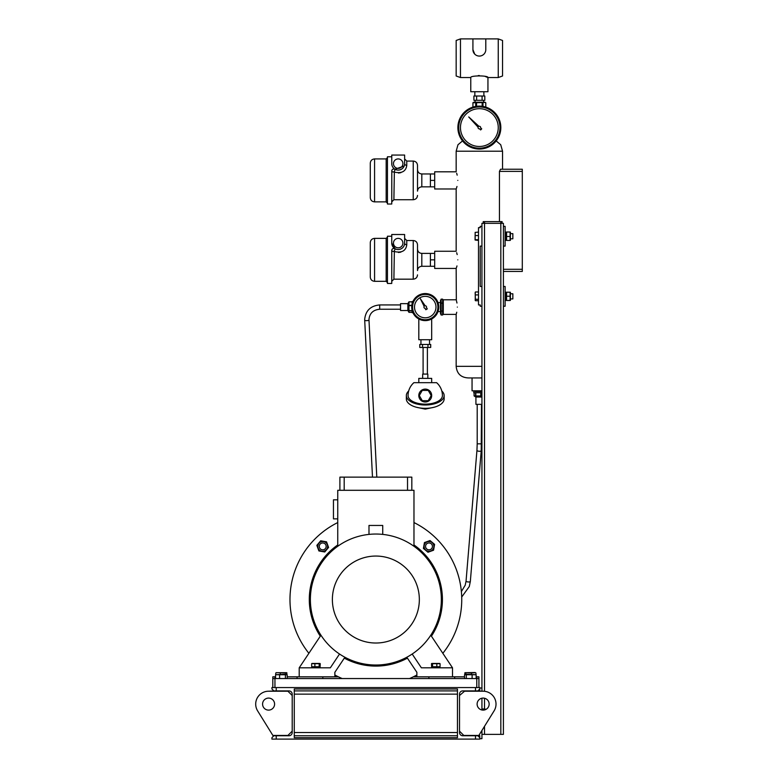 <?xml version="1.0" encoding="UTF-8"?>
<svg xmlns="http://www.w3.org/2000/svg" width="778" height="778" viewBox="0 0 778 778"><rect width="100%" height="100%" fill="white"/><g stroke="black" fill="none" stroke-linecap="round" stroke-linejoin="round"><path stroke-width="1.17" d="M443.285 313.612L442.624 315.022L441.145 315.022L441.145 299.151L440.494 300.561L440.494 313.612L441.145 315.022M443.285 300.561L442.624 299.151L441.145 299.151M442.624 299.151L442.624 303.119L441.145 303.119M442.624 303.119L442.624 311.054L441.145 311.054M442.624 311.054L442.624 315.022M478.062 127.621A1.284 1.284 0 0 1 478.12 127.203A1.284 1.284 0 0 0 479.618 128.837L480.629 129.945L481.718 128.856L480.619 127.845A1.284 1.284 0 0 0 478.976 126.347L468.726 116.953L478.12 127.203M394.349 172.239L393.892 199.722L413.225 199.722L413.225 161.075L406.777 161.075L406.777 165.325C405.912 171.52 401.613 173.757 393.892 172.026A2.149 0.934 0 0 1 391.752 171.092C392.044 169.293 393.123 168.67 394.971 169.234A2.149 2.149 0 0 0 394.436 169.011A2.149 2.149 0 0 1 394.971 169.234L404.19 166.006L403.685 167.007M402.916 163.652A4.726 4.726 0 0 0 398.19 158.926A4.726 4.726 0 0 0 393.464 163.652A4.726 4.726 0 0 0 398.19 168.379A4.726 4.726 0 0 0 402.916 163.652M413.225 161.075C415.831 161.328 417.261 162.758 417.514 165.374L417.514 191.135C417.767 188.529 419.196 187.099 421.812 186.846L421.812 173.961C419.196 173.708 417.767 172.269 417.514 169.662M370.279 180.399L370.279 163.224C370.532 160.618 371.962 159.179 374.568 158.926L374.568 201.872C371.962 201.619 370.532 200.189 370.279 197.573L370.279 180.399M391.811 170.577L391.752 204.021L387.454 204.021L387.454 156.777L391.752 156.777M391.752 163.652A6.438 6.438 0 0 0 398.19 170.09A6.438 6.438 0 0 0 404.628 163.652L404.628 155.065L391.752 155.065L391.791 164.372M392.141 165.87L391.918 165.121M398.462 173.056L400.855 172.677M434.688 173.961L430.399 173.961L430.399 186.846L421.812 186.846M456.521 187.965L456.161 188.986L434.688 188.986L434.688 180.399L430.399 180.399M434.688 186.846L430.399 186.846M401.545 169.147L400.456 169.682M399.756 169.905L398.822 170.061M406.777 161.075L404.628 158.926L404.628 163.652A2.149 1.673 0 0 0 406.777 165.325M393.892 172.026A2.149 0.506 120 0 0 394.971 169.234M391.752 171.092A2.149 2.149 0 0 1 393.561 168.972M394.349 251.693L393.892 279.176L413.225 279.176L413.225 240.519L406.777 240.519L406.777 244.769C405.912 250.973 401.613 253.2 393.892 251.469A2.149 0.934 0 0 1 391.752 250.535A2.149 2.149 0 0 1 394.971 248.678C393.123 248.114 392.044 248.736 391.752 250.535A2.149 2.149 0 0 1 391.811 250.001M402.916 243.096A4.726 4.726 0 0 0 398.19 238.369A4.726 4.726 0 0 0 393.464 243.096A4.726 4.726 0 0 0 398.19 247.822A4.726 4.726 0 0 0 402.916 243.096M413.225 240.519C415.831 240.772 417.261 242.211 417.514 244.817L417.514 270.579C417.767 267.972 419.196 266.543 421.812 266.29L421.812 253.404C419.196 253.151 417.767 251.722 417.514 249.106M370.279 259.842L370.279 242.668C370.532 240.062 371.962 238.632 374.568 238.369L374.568 281.315C371.962 281.062 370.532 279.633 370.279 277.026L370.279 259.842M391.752 250.535L391.752 283.464L387.454 283.464L387.454 236.23L391.752 236.23M391.752 243.096A6.438 6.438 0 0 0 398.19 249.544A6.438 6.438 0 0 0 404.628 243.096L404.628 234.509L391.752 234.509L391.752 243.096L394.971 248.678A2.149 0.506 120 0 1 393.892 251.469M392.141 245.313L391.791 243.825M398.462 252.5L400.855 252.121M434.688 253.404L430.399 253.404L430.399 266.29L421.812 266.29M456.521 267.408L456.161 268.439L434.688 268.439L434.688 259.842L430.399 259.842M434.688 266.29L430.399 266.29M401.545 248.59L400.456 249.125M399.756 249.349L398.822 249.505M406.777 240.519L404.628 238.369L404.628 243.096A2.149 1.673 0 0 0 406.777 244.769M392.015 249.505A2.149 2.149 0 0 1 392.754 248.717M393.007 248.581A2.149 2.149 0 0 1 393.561 248.415M424.127 306.444A1.284 1.284 0 0 0 425.128 308.37L425.809 309.741L427.287 308.876L426.422 307.611A1.284 1.284 0 0 0 425.177 305.803L420.363 298.742L424.156 306.396A1.284 1.284 0 0 0 424.127 306.444M415.919 301.776A10.736 10.736 0 0 0 419.935 316.413A10.736 10.736 0 0 0 434.571 312.396A10.736 10.736 0 0 0 430.555 297.75A10.736 10.736 0 0 0 415.919 301.776M413.488 300.396A13.527 13.527 0 0 1 431.936 295.329A13.527 13.527 0 0 1 437.003 313.777A13.527 13.527 0 0 1 418.554 318.844A13.527 13.527 0 0 1 413.488 300.396M485.764 50.22L485.686 50.813M485.102 52.544L484.782 53.099M483.002 54.946L481.883 55.559M460.459 38.9L460.459 77.547L456.161 75.991L456.161 40.466L460.459 38.9L472.917 38.9L472.917 49.636A6.438 6.438 0 0 0 479.355 56.074L480.648 55.948L479.355 56.074A6.438 6.438 0 0 0 485.793 49.636L485.793 38.9L498.251 38.9L502.539 40.466L502.539 75.991L498.251 77.547L498.251 38.9M483.644 102.239L483.644 100.313M475.057 102.239L475.057 100.313M483.867 96.015L483.867 91.716M474.843 96.015L474.843 91.716M460.459 77.547L470.768 77.547L470.768 91.716L487.942 91.716L487.942 77.547L498.251 77.547M470.768 77.547C470.233 75.388 488.477 75.388 487.942 77.547L485.423 76.565M472.917 49.636L474.706 54.09M479.345 75.534L478.266 75.573M476.622 96.015L473.899 96.015L473.899 100.313L482.078 100.313L482.078 96.015L476.622 96.015L476.622 100.313M482.078 100.313L484.811 100.313L484.811 96.015L482.078 96.015M485.793 38.9L472.917 38.9M460.459 127.582A18.896 18.896 0 0 0 479.355 146.478A18.896 18.896 0 0 0 498.251 127.582A18.896 18.896 0 0 0 479.355 108.687A18.896 18.896 0 0 0 460.459 127.582M457.882 127.582A21.473 21.473 0 0 1 479.355 106.109A21.473 21.473 0 0 1 500.828 127.582A21.473 21.473 0 0 1 479.355 149.055A21.473 21.473 0 0 1 457.882 127.582A21.473 21.473 0 0 0 479.355 149.055A21.473 21.473 0 0 0 500.828 127.582M408.683 391.003A18.896 9.443 -0 0 0 406.349 395.545L406.349 398.9A18.896 9.443 -0 0 0 425.245 408.343A18.896 9.443 -0 0 0 444.141 398.9L444.141 395.545A18.896 9.443 -0 0 0 441.807 391.003M406.349 395.545A18.896 9.443 -0 0 0 425.245 404.998A18.896 9.443 -0 0 0 444.141 395.545M425.245 401.993A6.438 6.438 0 0 1 418.807 395.545A6.438 6.438 0 0 1 425.245 389.107A6.438 6.438 0 0 1 431.683 395.545A6.438 6.438 0 0 1 425.245 401.993M418.807 382.669L418.807 378.371L431.683 378.371L431.683 382.669M422.668 378.371L422.668 374.082L427.822 374.082L427.822 378.371M423.096 374.082L423.096 347.455M427.394 374.082L427.394 347.455M429.544 339.723L429.544 344.012M420.947 339.723L420.947 344.012M420.519 344.45L429.971 344.45M425.245 404.142A17.174 8.587 180 0 1 408.071 395.545A17.174 17.174 0 0 1 413.886 382.669L436.604 382.669A17.174 17.174 0 0 1 442.419 395.545A17.174 8.587 180 0 1 425.245 404.142M429.339 344.45L430.701 344.45L430.701 347.455L419.789 347.455L419.789 344.45L429.339 344.45M422.522 344.45L422.522 347.455M427.968 344.45L427.968 347.455M422.269 400.699L419.293 395.545L422.269 390.4L428.221 390.4L431.197 395.545L428.221 400.699L422.269 400.699M474.979 391.47L481.932 391.47L474.979 391.47M434.688 259.842L434.688 251.255L456.161 251.255L456.161 188.986M457.814 259.842C456.005 248.766 456.005 248.766 457.814 259.842C456.005 270.929 456.005 270.929 457.814 259.842M456.667 252.714L457.182 254.581M457.347 307.086C456.054 297.663 456.054 297.663 457.347 307.086C456.054 316.5 456.054 316.5 457.347 307.086M456.161 268.439L456.336 300.347M456.521 301.018L456.968 303.031M456.744 312.241L456.511 313.194M456.423 313.505L456.161 314.39L443.285 314.39L443.285 299.783L456.161 299.783M456.978 265.92L456.667 266.971M457.814 180.399C456.005 169.322 456.005 169.322 457.814 180.399C456.005 191.476 456.005 191.476 457.814 180.399M456.667 173.261L457.182 175.138M456.978 186.467L456.667 187.527M434.688 180.399L434.688 171.812L456.161 171.812L456.161 151.195L502.539 151.195L500.731 144.757L496.179 140.925M480.211 286.469L480.211 246.101L480.211 286.469L481.932 286.469L481.932 691.214M499.437 221.623L499.437 171.384L500.536 169.234L522.301 169.234L522.301 271.444L503.405 271.444M481.932 366.35L456.161 366.35C456.91 373.79 461.062 377.651 468.619 377.943L481.932 377.943M472.051 377.943L472.051 390.828L481.932 390.828M480.211 246.101L481.932 246.101L481.932 226.349L480.211 226.349L480.211 227.643L478.499 227.643L478.499 304.937L480.211 304.937L480.211 306.231L481.932 306.231M503.405 269.295L522.301 269.295M522.301 171.384L499.437 171.384M342.194 678.552A85.891 85.891 0 0 1 334.851 674.993M308.885 653.296A85.891 85.891 0 0 1 337.749 522.563M413.974 522.563A85.891 85.891 0 0 1 442.838 653.296M416.872 674.993A85.891 85.891 0 0 1 409.52 678.552M416.658 675.11L416.658 676.831M335.065 675.11L335.065 676.831M481.932 397.052L475.922 397.052L475.922 404.356L481.932 404.356M474.084 392.754L474.084 395.934L480.794 395.934L480.794 392.754M474.084 395.934L475.922 397.052M431.683 318.98L431.683 339.723L418.807 339.723L418.807 318.98M481.932 246.101L481.932 286.469M483.216 223.344L483.216 221.623L484.509 221.623L484.509 223.344L481.932 223.344L481.932 226.349M479.783 687.995L481.932 687.995M475.484 690.913L475.484 687.567L479.783 687.567L479.783 688.987L477.848 690.913L462.735 690.913A3.219 3.219 0 0 0 459.516 694.141L459.516 732.526A3.219 3.219 0 0 0 462.735 735.755L477.848 735.755L479.783 737.68L479.783 735.667L477.634 735.667M479.783 738.672L481.932 738.672L481.932 730.464M481.932 698.206L481.932 709.993M479.783 688.987L479.783 691L475.766 690.913M483.002 710.11L483.002 708.923L486.192 709.283M505.116 246.101L503.405 246.101L503.405 226.349L505.116 226.349L505.116 246.101M505.116 232.107L506.196 232.107L506.196 240.353L505.116 240.353M506.585 240.169L506.585 232.019L510.096 232.019L510.096 240.169M510.096 232.019L506.585 232.019M510.387 240.314L510.387 232.145M506.585 240.431L510.096 240.431M506.585 236.493L510.096 236.493M510.485 238.807L512.848 238.807L512.848 233.682M503.405 246.101L503.405 286.469L505.116 286.469L505.116 306.231L503.405 306.231L503.405 286.469M484.509 691.292L484.509 223.344L503.405 223.344L503.405 226.349M505.116 292.227L506.196 292.227L506.196 300.473L505.116 300.473L506.196 300.454M503.405 306.231L503.405 734.374L481.932 734.374M484.509 221.623L502.111 221.623L502.111 223.344M500.828 734.374L500.828 221.623M475.815 392.754L475.815 395.934M475.591 395.934L475.591 392.754M473.773 390.828L473.773 392.754L481.932 392.754M481.086 392.754L481.086 395.934L481.932 396.206M510.096 292.334L510.096 300.366L506.585 300.483L506.585 292.334M510.397 300.425L510.397 292.265M512.848 293.909L512.848 298.927L510.485 298.927M506.585 292.207L510.096 292.207M506.585 296.233L510.096 296.233M506.585 300.483L510.096 300.483M407.857 310.519L407.857 303.653L400.553 303.653L400.553 310.519L407.857 310.519L408.965 312.357L412.146 312.357M407.857 303.653L408.965 301.815L408.965 312.357M412.146 310.83L408.965 310.83M408.965 310.597L412.146 310.597M411.795 305.618L408.965 305.618M412.146 301.883L408.965 301.883M408.965 305.326L411.834 305.326M408.965 301.815L412.146 301.815M412.146 310.471L412.146 312.668L412.924 312.668M412.924 301.504L412.146 301.504L412.146 303.702M413.974 544.96A66.568 66.568 0 0 1 431.42 636.18M407.419 658.139A66.568 66.568 0 0 1 344.304 658.139M320.293 636.18A66.568 66.568 0 0 1 337.749 544.96M328.579 547.43L326.546 541.838L320.682 540.798L316.86 545.359L318.892 550.95L324.757 551.981L328.579 547.43M327.538 547.245A4.892 4.892 0 0 0 323.57 541.576A4.892 4.892 0 0 0 317.901 545.543A4.892 4.892 0 0 0 321.868 551.213A4.892 4.892 0 0 0 327.538 547.245M326.157 546.389A3.433 3.433 0 0 0 322.714 542.956A3.433 3.433 0 0 0 319.281 546.389A3.433 3.433 0 0 0 322.714 549.832A3.433 3.433 0 0 0 326.157 546.389M427.968 552.254L433.56 550.221L434.591 544.357L430.03 540.535L424.438 542.567L423.407 548.432L427.968 552.254M428.153 551.213A4.892 4.892 0 0 0 433.823 547.245A4.892 4.892 0 0 0 429.845 541.576A4.892 4.892 0 0 0 424.175 545.543A4.892 4.892 0 0 0 428.153 551.213M428.999 549.832A3.433 3.433 0 0 0 432.432 546.389A3.433 3.433 0 0 0 428.999 542.956A3.433 3.433 0 0 0 425.566 546.389A3.433 3.433 0 0 0 428.999 549.832M382.727 534.408L382.727 525.451L368.986 525.451L368.986 534.408M430.779 635.208L452.514 667.816L452.514 676.831M464.524 676.831L416.872 676.831L416.872 672.318L406.816 657.245M412.184 654.026L421.384 667.816L452.514 667.816M454.663 676.831L454.663 678.552M428.892 676.831L428.892 678.552M320.944 635.208L299.209 667.816L299.209 676.831M322.821 678.552L322.821 676.831L287.189 676.831M297.06 678.552L297.06 676.831M339.529 654.026L330.339 667.816L299.209 667.816M322.821 676.831L334.851 676.831L334.851 672.318L344.897 657.245M375.862 534.039A65.488 65.488 0 0 1 441.35 599.537A65.488 65.488 0 0 1 375.862 665.025A65.488 65.488 0 0 1 310.373 599.537A65.488 65.488 0 0 1 375.862 534.039M375.862 556.056A43.48 43.48 0 0 1 419.342 599.537A43.48 43.48 0 0 1 375.862 643.017A43.48 43.48 0 0 1 332.381 599.537A43.48 43.48 0 0 1 375.862 556.056M337.749 546.273L337.749 490.296L413.974 490.296L413.974 546.273M337.749 499.826L333.451 499.826L333.451 518.877L337.749 518.877M411.825 490.296L411.825 477.138L339.898 477.138L339.898 490.296M407.526 490.296L407.526 477.138M344.187 490.296L344.187 477.138M311.667 663.673L311.667 666.736L319.175 666.736L319.175 663.673L320.235 663.673L312.727 663.673M311.832 667.816L311.871 666.736M319.175 666.736L320.05 666.736M311.832 666.736L311.871 667.816M436.828 666.736L436.828 663.673L440.056 663.673L440.056 666.736L431.673 666.736M439.881 666.736L439.852 667.816L439.852 666.736M431.644 667.816L431.479 663.673L436.828 663.673M431.479 663.673L432.549 663.673L432.549 666.736M439.745 663.449L431.79 663.449M440.056 663.673L438.986 663.673M319.933 663.449L311.968 663.449M314.886 666.736L314.886 663.673M320.235 663.673L320.079 667.816M294.269 737.68L294.269 688.987L457.454 688.987L457.454 737.68L294.269 737.68M475.484 687.567L276.229 687.567L276.229 690.913L288.988 690.913A3.219 3.219 0 0 1 292.207 694.141L292.207 732.526A3.219 3.219 0 0 1 288.988 735.755L276.229 735.755L276.229 739.1L475.484 739.1L475.484 735.755M276.229 690.913L273.866 690.913L271.93 688.987L271.93 687.567L276.229 687.567M274.595 704.1A6.01 6.01 0 0 0 268.585 698.09A6.01 6.01 0 0 0 262.575 704.1A6.01 6.01 0 0 0 268.585 710.11A6.01 6.01 0 0 0 274.595 704.1M292.207 695.513L287.909 691.214L268.585 691.214A12.886 12.886 0 0 0 257.635 710.898L272.884 735.453L287.909 735.453L292.207 731.155M276.229 739.1L271.93 739.1L271.93 737.68L273.866 735.755L276.229 735.755M479.783 737.68L479.783 739.1L475.484 739.1M463.036 734.675L463.036 735.755M294.269 735.755L457.454 735.755M294.269 690.913L457.454 690.913M288.687 734.675L288.687 735.755M287.909 691.214L286.819 690.913M275.947 690.913L268.585 691.214M272.796 687.567L272.796 678.552L274.945 678.552L274.945 687.567M476.778 687.567L476.778 678.552L478.927 678.552L478.927 687.567M272.796 678.552L272.796 676.831L274.945 676.831L274.945 678.552L476.778 678.552L476.778 676.831L478.927 676.831L478.927 678.552M464.524 678.552L464.524 674.75L465.439 674.254L476.146 674.75L464.524 674.75M466.314 678.552L466.314 674.75M472.12 678.552L472.12 674.75M476.146 678.552L476.146 674.75M287.189 674.75L286.275 674.254L275.577 674.75L287.189 674.75L287.189 678.552M275.577 678.552L275.577 674.75M285.409 678.552L285.409 674.75M279.603 678.552L279.603 674.75M459.516 695.513L464.904 690.913M459.516 731.155L463.805 735.453L478.84 735.453L494.079 710.898A12.886 12.886 0 0 0 483.128 691.214L463.805 691.214M489.148 704.1A6.01 6.01 0 0 1 483.128 710.11A6.01 6.01 0 0 1 477.118 704.1A6.01 6.01 0 0 1 483.128 698.09A6.01 6.01 0 0 1 489.148 704.1M476.778 676.831L476.146 676.831M416.872 676.831L413.293 676.831M338.42 676.831L334.851 676.831M275.577 676.831L274.945 676.831M285.886 674.254L286.44 672.659L287.004 674.614M286.44 672.659L287.004 673.028M286.635 672.698L276.132 672.698M276.326 672.659L285.886 673.028M275.762 674.614L275.762 673.028M280.265 674.254L280.265 673.028M471.458 674.254L471.458 673.028L475.397 672.659M475.961 674.614L475.961 673.028M475.144 672.532L465.088 672.698M464.719 674.614L465.273 672.659L471.458 673.028M465.837 674.254L465.837 673.028M464.719 673.028L465.273 672.659M485.793 107.092L485.793 102.735L484.937 102.239L473.773 102.239L472.917 102.735L475.737 102.735L472.917 102.735L472.927 107.092L472.917 102.735M485.122 102.472L475.737 102.735L475.737 106.411M483.799 102.433L484.373 102.365M485.783 107.092L485.783 102.735M482.973 102.735L482.973 106.411M482.166 106.294L482.166 102.735M476.544 102.735L476.544 106.294M478.499 240.383L475.154 240.052L475.154 232.408L478.499 232.077M475.057 239.857L475.173 232.321M478.499 235.569L475.426 235.569M478.499 239.721L475.426 239.721M478.499 300.726L475.426 300.726L475.154 292.684M475.426 300.726L475.154 300.007M478.499 299.297L475.426 299.297M475.251 292.265L475.251 300.425M478.499 294.92L475.426 294.92M478.499 291.974L475.426 291.974M387.454 203.165L386.17 201.872L386.17 158.926L374.568 158.926M387.454 282.609L386.17 281.315L386.17 238.369L374.568 238.369M436.254 313.349A12.672 12.672 0 0 0 431.508 296.078A12.672 12.672 0 0 0 414.236 300.814A12.672 12.672 0 0 0 418.972 318.095A12.672 12.672 0 0 0 436.254 313.349M499.962 127.582A20.617 20.617 0 0 0 479.355 106.965A20.617 20.617 0 0 0 458.738 127.582A20.617 20.617 0 0 0 479.355 148.19A20.617 20.617 0 0 0 499.962 127.582M379.713 309.148L379.713 309.236C373.168 309.858 369.589 313.271 368.976 319.476L368.986 319.962A2.149 0.593 177.2 0 1 368.986 319.962L368.986 319.962A2.149 0.593 177.2 0 1 366.837 320.653A2.149 0.593 177.2 0 1 364.697 320.166L372.487 477.138M400.553 309.236L379.713 309.236L379.713 304.937L400.553 304.937M481.504 404.356L481.222 450.773L470.33 581.477A2.149 0.652 -175.2 0 1 470.32 581.516A2.149 0.652 -175.2 0 1 468.191 581.954A2.149 0.652 -175.2 0 1 466.051 581.117A2.149 0.652 -175.2 0 1 466.061 581.069M481.222 450.773A2.149 0.652 -175.2 0 1 479.588 451.269A2.149 0.652 -175.2 0 1 479.083 451.25A2.149 0.652 -175.2 0 1 476.943 450.413L466.051 581.117L465.215 585.192L461.373 591.562M481.504 443.83L477.206 443.83L476.943 450.413M484.509 698.245L484.509 708.923M484.509 726.321L484.509 734.374M294.269 694.141L457.454 694.141M294.269 732.526L457.454 732.526M393.892 199.722L391.752 201.872M430.399 173.961L421.812 173.961M386.17 201.872L374.568 201.872M413.225 199.722C415.831 199.469 417.261 198.04 417.514 195.434M386.17 158.926L387.454 157.642M393.892 279.176L391.752 281.315M430.399 253.404L421.812 253.404M386.17 281.315L374.568 281.315M413.225 279.176C415.831 278.913 417.261 277.483 417.514 274.877M386.17 238.369L387.454 237.086M433.891 407.293L425.245 409.121L416.6 407.293M456.161 366.35L456.161 314.39M456.161 151.195L457.97 144.757L462.531 140.925M502.539 169.234L502.539 151.195M438.004 311.589L440.494 311.589M438.004 302.584L440.494 302.584M368.986 319.962L376.795 477.138M379.713 304.937C370.6 305.783 365.582 310.626 364.678 319.476L364.697 320.166M470.33 581.477L469.28 586.554L461.714 597.018M477.206 404.356L477.206 443.83M483.002 709.215L481.932 709.215M510.485 233.653L512.848 233.653M510.485 293.773L512.848 293.773"/></g></svg>
